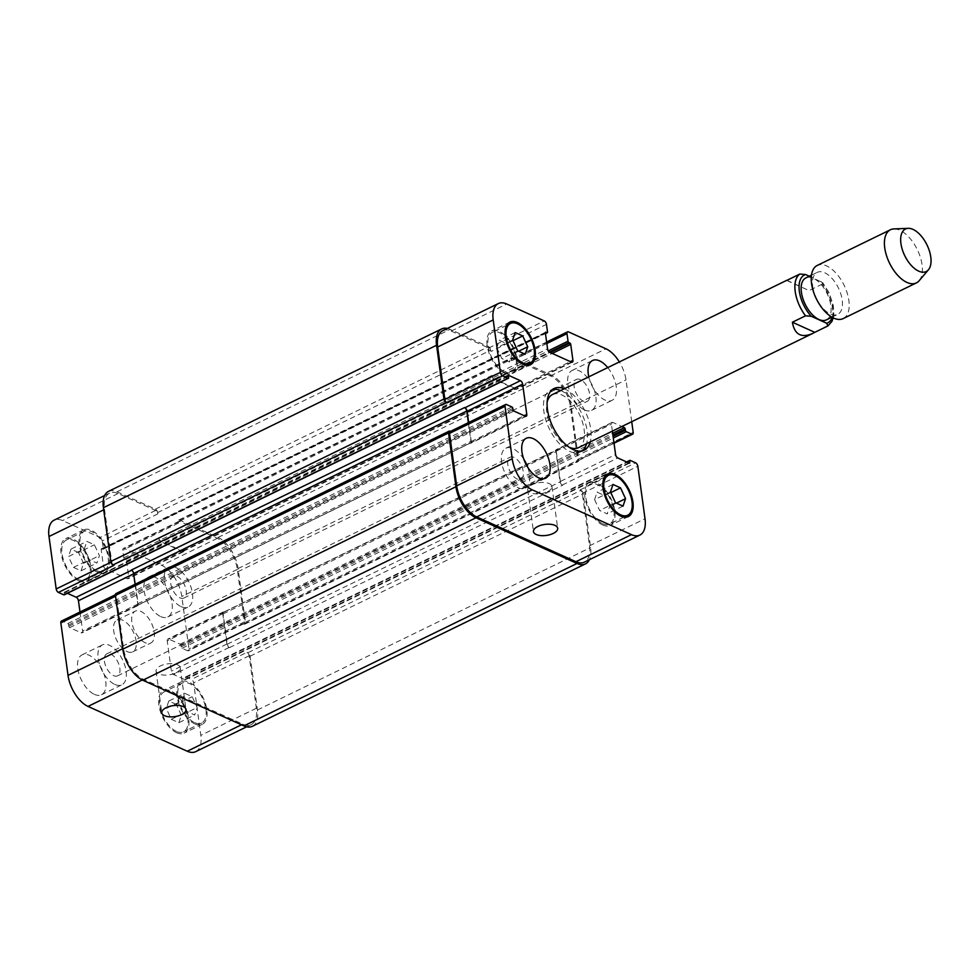 <?xml version="1.0" encoding="UTF-8"?>
<svg xmlns="http://www.w3.org/2000/svg" width="980" height="980" viewBox="0 0 980 980"><rect width="100%" height="100%" fill="white"/><g stroke="black" fill="none" stroke-linecap="round" stroke-linejoin="round"><path stroke-width="0.73" stroke-dasharray="4.9 3.68" d="M786.965 280.329L809.051 290.582L822.196 284.163L822.649 282.608L809.321 276.225M786.67 280.464L809.051 290.582M826.373 319.884A23.361 12.201 64 0 0 827.108 293.547A23.361 12.201 64 0 0 805.903 277.891M582.23 450.849A34.3 17.922 -116 0 1 580.515 451.927A34.3 17.922 -116 0 1 558.649 442.874A34.3 17.922 -116 0 1 543.851 411.33A34.3 17.922 -116 0 1 550.454 390.273A34.3 17.922 -116 0 1 552.352 389.587M560.683 390.542A34.3 17.922 -116 0 1 586.604 443.695M564.309 388.778A34.3 17.922 -116 0 1 590.23 441.931M569.086 447.211A29.572 15.447 -116 0 1 546.828 412.678A29.572 15.447 -116 0 1 547.134 402.18M552.524 394.524A29.572 15.447 -116 0 1 579.364 414.332A29.572 15.447 -116 0 1 578.445 447.676M812.726 286.711A23.361 12.201 64 0 0 822.82 308.198A23.361 12.201 64 0 0 837.704 314.36A23.361 12.201 64 0 0 838.439 288.022A23.361 12.201 64 0 0 817.234 272.367A23.361 12.201 64 0 0 812.726 286.711M843.168 318.598A29.572 15.447 64 0 0 844.098 285.254A29.572 15.447 64 0 0 817.259 265.445M919.13 280.746A29.572 15.447 64 0 0 917.28 249.569A29.572 15.447 64 0 0 893.858 228.928M547.563 491.654A12.226 5.549 172.2 0 0 551.961 486.509A12.226 5.549 172.2 0 0 539.098 482.675A12.226 5.549 172.2 0 0 527.742 489.829A12.226 5.549 172.2 0 0 535.019 493.822A12.226 5.549 172.2 0 0 547.563 491.654M175.886 672.868A12.226 5.549 172.2 0 0 180.283 667.735A12.226 5.549 172.2 0 0 167.421 663.889A12.226 5.549 172.2 0 0 156.065 671.043A12.226 5.549 172.2 0 0 163.342 675.036A12.226 5.549 172.2 0 0 175.886 672.868M181.153 606.657A22.173 11.589 64 0 0 188.197 607.012A22.173 11.589 64 0 0 188.883 581.998A22.173 11.589 64 0 0 168.756 567.151A22.173 11.589 64 0 0 165.779 586.432A22.173 11.589 64 0 0 181.153 606.657M177 576.289A12.226 6.382 -116 0 1 185.477 587.437A12.226 6.382 -116 0 1 183.836 598.07A12.226 6.382 -116 0 1 172.737 589.874A12.226 6.382 -116 0 1 173.117 576.093A12.226 6.382 -116 0 1 177 576.289M160.757 616.604A22.173 11.589 64 0 0 167.8 616.959A22.173 11.589 64 0 0 168.487 591.945A22.173 11.589 64 0 0 148.36 577.085A22.173 11.589 64 0 0 145.383 596.379A22.173 11.589 64 0 0 160.757 616.604M94.423 694.379A22.173 11.589 64 0 0 101.467 694.734A22.173 11.589 64 0 0 102.153 669.72A22.173 11.589 64 0 0 82.026 654.873A22.173 11.589 64 0 0 79.049 674.154A22.173 11.589 64 0 0 94.423 694.379M114.819 684.432A22.173 11.589 64 0 0 121.863 684.787A22.173 11.589 64 0 0 122.549 659.785A22.173 11.589 64 0 0 102.422 644.926A22.173 11.589 64 0 0 99.446 664.207A22.173 11.589 64 0 0 114.819 684.432M110.667 654.064A12.226 6.382 -116 0 1 119.144 665.212A12.226 6.382 -116 0 1 117.502 675.845A12.226 6.382 -116 0 1 106.404 667.649A12.226 6.382 -116 0 1 106.783 653.868A12.226 6.382 -116 0 1 110.667 654.064M84.341 548.825L89.352 559.654L96.897 563.059L99.409 555.623L94.399 544.794L86.853 541.389L84.341 548.825L68.478 556.554L73.488 567.396L89.352 559.654M73.488 567.396L81.034 570.801L96.897 563.059M81.034 570.801L83.545 563.365L99.409 555.623M83.545 563.365L78.522 552.524L94.399 544.794M78.522 552.524L70.989 549.119L86.853 541.389M70.989 549.119L68.478 556.554M182.133 700.725L187.156 711.566L194.689 714.971L197.213 707.536L192.19 696.694L184.657 693.289L182.133 700.725L166.269 708.454L171.292 719.295L187.156 711.566M171.292 719.295L178.826 722.701L194.689 714.971M178.826 722.701L181.349 715.265L197.213 707.536M181.349 715.265L176.327 704.436L192.19 696.694M176.327 704.436L168.793 701.031L184.657 693.289M168.793 701.031L166.269 708.454M96.824 570.691A22.173 11.589 64 0 0 103.856 571.058A22.173 11.589 64 0 0 104.554 546.044A22.173 11.589 64 0 0 84.427 531.185A22.173 11.589 64 0 0 81.438 550.478A22.173 11.589 64 0 0 96.824 570.691M78.694 579.535A22.173 11.589 -116 0 1 63.308 559.311A22.173 11.589 -116 0 1 66.297 540.029A22.173 11.589 -116 0 1 86.424 554.888A22.173 11.589 -116 0 1 85.726 579.891A22.173 11.589 -116 0 1 78.694 579.535M96.996 572.002A23.655 12.36 64 0 0 104.505 572.381A23.655 12.36 64 0 0 105.252 545.701A23.655 12.36 64 0 0 83.778 529.862A23.655 12.36 64 0 0 80.593 550.429A23.655 12.36 64 0 0 96.996 572.002M78.865 580.846A23.655 12.36 64 0 0 86.375 581.226A23.655 12.36 64 0 0 87.122 554.545A23.655 12.36 64 0 0 65.648 538.694A23.655 12.36 64 0 0 62.463 559.274A23.655 12.36 64 0 0 78.865 580.846M194.616 722.603A22.173 11.589 64 0 0 201.66 722.958A22.173 11.589 64 0 0 202.358 697.944A22.173 11.589 64 0 0 182.219 683.097A22.173 11.589 64 0 0 179.242 702.378A22.173 11.589 64 0 0 194.616 722.603M176.486 731.435A22.173 11.589 -116 0 1 161.112 711.223A22.173 11.589 -116 0 1 164.089 691.929A22.173 11.589 -116 0 1 184.216 706.788A22.173 11.589 -116 0 1 183.53 731.803A22.173 11.589 -116 0 1 176.486 731.435M194.8 723.902A23.655 12.36 64 0 0 202.309 724.281A23.655 12.36 64 0 0 203.044 697.613A23.655 12.36 64 0 0 181.57 681.761A23.655 12.36 64 0 0 178.397 702.342A23.655 12.36 64 0 0 194.8 723.902M176.669 732.746A23.655 12.36 64 0 0 184.179 733.126A23.655 12.36 64 0 0 184.914 706.445A23.655 12.36 64 0 0 163.44 690.606A23.655 12.36 64 0 0 160.267 711.174A23.655 12.36 64 0 0 176.669 732.746M195.694 751.66A26.607 13.904 64 0 0 200.814 735.331L193.636 682.864A2.952 1.544 64 0 0 191.406 679.41L186.004 676.972A1.188 0.613 64 0 0 185.404 677.682L185.575 678.981A1.188 0.613 -116 0 1 184.975 679.691L173.595 674.546A2.952 1.544 -116 0 1 171.378 671.104L167.225 640.822A2.952 1.544 -116 0 1 167.8 639.009A2.952 1.544 -116 0 1 168.732 639.058L180.112 644.191A1.188 0.613 -116 0 1 181.006 645.575L181.178 646.874A1.188 0.613 64 0 0 182.072 648.258L187.474 650.708A2.952 1.544 64 0 0 188.417 650.745A2.952 1.544 64 0 0 188.981 648.932L181.802 596.477A26.607 13.904 64 0 0 161.798 565.399L124.301 548.469A2.952 1.544 64 0 0 123.37 548.42A2.952 1.544 64 0 0 122.794 550.233L123.835 557.804A1.188 0.613 64 0 0 124.73 559.188L125.661 559.605A1.188 0.613 -116 0 1 126.543 560.989L128.723 576.914A2.952 1.544 -116 0 1 128.16 578.727A2.952 1.544 -116 0 1 127.216 578.678L105.583 568.902A2.952 1.544 -116 0 1 103.365 565.46L101.185 549.535A1.188 0.613 -116 0 1 101.785 548.825L102.716 549.253A1.188 0.613 64 0 0 103.317 548.543L102.275 540.972A2.952 1.544 64 0 0 100.058 537.518L62.573 520.588A26.607 13.904 64 0 0 54.121 520.16M79.993 612.01L82.59 630.998A2.952 1.544 -116 0 1 82.026 632.823A2.952 1.544 -116 0 1 81.083 632.774L69.703 627.629A1.188 0.613 -116 0 1 68.821 626.257L68.637 624.946A1.188 0.613 64 0 0 67.755 623.562L62.34 621.124A2.952 1.544 64 0 0 61.409 621.075M64.41 594.566A1.188 0.613 64 0 0 64.423 594.149L64.239 592.839A1.188 0.613 -116 0 1 64.839 592.141L67.424 593.304M127.057 651.577A17.738 9.273 64 0 0 132.68 651.859A17.738 9.273 64 0 0 133.243 631.855A17.738 9.273 64 0 0 117.135 619.96A17.738 9.273 64 0 0 114.746 635.395A17.738 9.273 64 0 0 127.057 651.577M584.558 409.959A22.173 11.589 64 0 0 591.601 410.326A22.173 11.589 64 0 0 592.288 385.312A22.173 11.589 64 0 0 572.161 370.452A22.173 11.589 64 0 0 569.184 389.746A22.173 11.589 64 0 0 584.558 409.959M580.405 379.603A12.226 6.382 64 0 0 576.522 379.407A12.226 6.382 64 0 0 576.142 393.188A12.226 6.382 64 0 0 587.24 401.371A12.226 6.382 64 0 0 588.882 390.751A12.226 6.382 64 0 0 580.405 379.603M607.747 367.598A22.173 11.589 -116 0 1 611.998 400.379A22.173 11.589 -116 0 1 604.954 400.024A22.173 11.589 -116 0 1 588.784 376.847M523.786 459.179A22.173 11.589 64 0 0 505.827 448.24A22.173 11.589 64 0 0 502.85 467.521A22.173 11.589 64 0 0 518.224 487.746A22.173 11.589 64 0 0 525.255 488.101A22.173 11.589 64 0 0 527.706 467.215M514.059 457.378A12.226 6.382 64 0 0 510.188 457.182A12.226 6.382 64 0 0 509.808 470.964A12.226 6.382 64 0 0 520.895 479.159A12.226 6.382 64 0 0 522.536 468.526A12.226 6.382 64 0 0 514.059 457.378M496.811 347.716L501.821 358.545L509.367 361.951L511.879 354.515L506.856 343.686L499.322 340.281L496.811 347.716L512.675 339.974M517.685 350.816L501.821 358.545M525.231 354.221L509.367 361.951M518.616 351.232L511.879 354.515M513.005 340.685L506.856 343.686M515.186 332.538L499.322 340.281M594.603 499.616L599.625 510.458L607.159 513.863L609.683 506.427L604.66 495.586L597.126 492.18L594.603 499.616L610.466 491.887M615.489 502.716L599.625 510.458M623.023 506.121L607.159 513.863M616.42 503.144L609.683 506.427M610.797 492.597L604.66 495.586M612.99 484.451L597.126 492.18M504.761 371.8A22.173 11.589 64 0 0 511.793 372.155A22.173 11.589 64 0 0 512.491 347.141A22.173 11.589 64 0 0 492.364 332.293A22.173 11.589 64 0 0 489.375 351.575A22.173 11.589 64 0 0 504.761 371.8M504.933 373.098A23.655 12.36 64 0 0 512.442 373.478A23.655 12.36 64 0 0 513.189 346.81A23.655 12.36 64 0 0 491.715 330.958A23.655 12.36 64 0 0 488.53 351.538A23.655 12.36 64 0 0 504.933 373.098M602.553 523.7A22.173 11.589 64 0 0 609.597 524.055A22.173 11.589 64 0 0 610.283 499.053A22.173 11.589 64 0 0 590.156 484.194A22.173 11.589 64 0 0 587.179 503.475A22.173 11.589 64 0 0 602.553 523.7M602.737 525.01A23.655 12.36 64 0 0 610.246 525.39A23.655 12.36 64 0 0 610.981 498.71A23.655 12.36 64 0 0 589.507 482.858A23.655 12.36 64 0 0 586.334 503.438A23.655 12.36 64 0 0 602.737 525.01M612.365 431.139L611.422 424.242A2.952 1.544 -116 0 1 611.998 422.429A2.952 1.544 -116 0 1 612.929 422.478L621.859 426.508M631.72 421.694L626 379.897A26.607 13.904 64 0 0 619.36 361.938M145.187 642.733A17.738 9.273 -116 0 1 132.888 626.551A17.738 9.273 -116 0 1 135.264 611.128A17.738 9.273 -116 0 1 151.373 623.01A17.738 9.273 -116 0 1 150.81 643.015A17.738 9.273 -116 0 1 145.187 642.733M252.338 726.315A26.607 13.904 64 0 0 257.458 709.986L250.096 656.208A2.952 1.544 64 0 0 247.867 652.766L581.018 490.331L580.087 489.902A2.952 1.544 -116 0 1 582.304 493.357L589.495 545.823A26.607 13.904 -116 0 1 584.374 562.153M560.046 481.596A2.952 1.544 64 0 0 562.275 485.039L562.643 485.21A2.952 1.544 64 0 1 560.425 481.756L556.273 451.486A2.952 1.544 64 0 1 556.836 449.673A2.952 1.544 64 0 1 557.779 449.722L557.412 449.551A2.952 1.544 64 0 0 556.469 449.502A2.952 1.544 64 0 0 555.905 451.315L560.046 481.596L615.575 454.524M178.139 521.862L178.323 523.161A2.952 1.544 64 0 1 178.887 521.348A2.952 1.544 64 0 1 179.83 521.397L217.315 538.326A26.607 13.904 64 0 1 237.319 569.404L244.51 621.859A2.952 1.544 64 0 1 243.947 623.672A2.952 1.544 64 0 1 243.003 623.635L243.934 624.052A2.952 1.544 64 0 0 244.878 624.101A2.952 1.544 64 0 0 245.441 622.288L238.079 568.523A26.607 13.904 64 0 0 218.075 537.444L179.646 520.098A2.952 1.544 64 0 0 178.715 520.049A2.952 1.544 64 0 0 178.139 521.862L511.291 359.427L511.474 360.726A2.952 1.544 -116 0 1 512.038 358.913A2.952 1.544 -116 0 1 512.981 358.962L550.466 375.891A26.607 13.904 -116 0 1 570.47 406.97L577.661 459.424A2.952 1.544 -116 0 1 577.085 461.249A2.952 1.544 -116 0 1 576.154 461.2L613.958 442.764M515.897 389.17A2.952 1.544 64 0 0 516.827 389.219A2.952 1.544 64 0 0 517.403 387.406L517.33 386.88A2.952 1.544 64 0 1 516.754 388.693A2.952 1.544 64 0 1 515.823 388.656L494.19 378.88A2.952 1.544 64 0 1 491.96 375.426L492.034 375.952A2.952 1.544 64 0 0 494.251 379.407L515.897 389.17L571.413 362.098M442.801 330.652A26.607 13.904 -116 0 1 451.241 331.081L488.726 348.01A2.952 1.544 -116 0 1 490.956 351.465L546.473 324.392M131.369 570.029L131.749 570.201A2.952 1.544 -116 0 1 133.966 573.655L138.119 603.925A2.952 1.544 -116 0 1 137.543 605.75A2.952 1.544 -116 0 1 136.612 605.701L469.763 443.266A2.952 1.544 64 0 0 470.694 443.315A2.952 1.544 64 0 0 471.27 441.49L468.661 422.502M450.077 431.568A2.952 1.544 -116 0 1 451.021 431.616L506.538 404.544M581.018 490.331A2.952 1.544 -116 0 1 583.235 493.785L590.609 547.551A26.607 13.904 -116 0 1 589.384 559.715M469.383 443.095A2.952 1.544 64 0 0 470.327 443.144A2.952 1.544 64 0 0 470.89 441.331L468.342 422.662M447.37 328.423A26.607 13.904 -116 0 1 450.126 329.354L488.555 346.712A2.952 1.544 -116 0 1 490.772 350.166L490.956 351.465M511.291 359.427A2.952 1.544 -116 0 1 511.866 357.614A2.952 1.544 -116 0 1 512.797 357.663L551.226 375.009A26.607 13.904 -116 0 1 571.23 406.088L578.592 459.853A2.952 1.544 -116 0 1 578.016 461.666A2.952 1.544 -116 0 1 577.085 461.617L576.154 461.2M115.995 593.586A2.952 1.544 64 0 1 116.939 593.623L117.87 594.052A2.952 1.544 64 0 0 116.926 594.003A2.952 1.544 64 0 0 116.363 595.816L123.541 648.282A26.607 13.904 64 0 0 143.546 679.348L242.771 724.159A26.607 13.904 64 0 0 251.223 724.588A26.607 13.904 64 0 0 256.344 708.258L249.153 655.792A2.952 1.544 64 0 0 246.936 652.337L191.406 679.41M224.628 612.145A2.952 1.544 -116 0 0 223.697 612.108A2.952 1.544 -116 0 0 223.121 613.921L227.274 644.191A2.952 1.544 -116 0 0 229.492 647.645L229.124 647.474A2.952 1.544 -116 0 1 226.895 644.032L222.754 613.75A2.952 1.544 -116 0 1 223.318 611.937A2.952 1.544 -116 0 1 224.261 611.986L557.779 449.722M158.809 537.861A2.952 1.544 -116 0 0 161.039 541.315L182.672 551.091A2.952 1.544 -116 0 0 183.615 551.128A2.952 1.544 -116 0 0 184.179 549.315L184.252 549.841A2.952 1.544 -116 0 1 183.677 551.654A2.952 1.544 -116 0 1 182.746 551.605L161.112 541.83A2.952 1.544 -116 0 1 158.882 538.388L491.96 375.426M108.535 491.36A26.607 13.904 64 0 1 116.988 491.788L155.404 509.147A2.952 1.544 64 0 1 157.633 512.589L157.804 513.9A2.952 1.544 64 0 0 155.587 510.445L118.09 493.516A26.607 13.904 64 0 0 109.65 493.087A26.607 13.904 64 0 0 104.529 509.429L111.708 561.883A2.952 1.544 64 0 0 113.937 565.338M247.867 652.766L246.936 652.337M135.081 584.276L137.739 603.766A2.952 1.544 -116 0 1 137.176 605.579A2.952 1.544 -116 0 1 136.232 605.53M827.916 325.924A29.572 15.447 64 0 0 822.196 284.163M832.228 317.336A26.607 13.904 64 0 0 820.971 281.481M589.495 545.823L645.011 518.751M582.304 493.357L637.833 466.284M580.087 489.902L635.604 462.83M562.275 485.039L617.792 457.966M555.905 451.315L611.422 424.242M557.412 449.551L612.929 422.478M577.661 459.424L633.178 432.352M570.47 406.97L626 379.897M550.466 375.891L605.995 348.819M512.981 358.962L568.498 331.889M511.474 360.726L546.816 343.49M517.403 387.406L570.311 361.608M494.251 379.407L549.78 352.335M492.034 375.952L547.563 348.88M488.726 348.01L544.255 320.938M451.241 331.081L506.77 304.008M471.27 441.49L524.178 415.692M469.763 443.266L525.28 416.194M256.344 708.258L200.814 735.331M242.771 724.159L241.472 724.796M249.153 655.792L193.636 682.864M229.124 647.474L173.595 674.546M226.895 644.032L171.378 671.104M222.754 613.75L167.225 640.822M224.261 611.986L168.732 639.058M244.51 621.859L188.981 648.932M243.003 623.635L187.474 650.708M237.319 569.404L181.802 596.477M217.315 538.326L161.798 565.399M179.83 521.397L124.301 548.469M178.323 523.161L122.794 550.233M184.252 549.841L128.723 576.914M182.746 551.605L127.216 578.678M161.112 541.83L105.583 568.902M158.882 538.388L103.365 565.46M155.587 510.445L100.058 537.518M157.804 513.9L102.275 540.972M118.09 493.516L62.573 520.588M104.529 509.429L103.709 509.821M111.708 561.883L110.961 562.251M138.119 603.925L82.59 630.998M136.612 605.701L81.083 632.774M116.363 595.816L115.542 596.22M117.87 594.052L62.34 621.124M123.541 648.282L122.721 648.674M143.546 679.348L142.259 679.985M116.939 593.623L450.077 431.2M67.755 623.562L511.952 406.982M68.637 624.946L512.834 408.366M68.821 626.257L513.018 409.677M69.703 627.629L513.9 411.049M137.739 603.766L470.89 441.331M64.839 592.141L508.449 375.842M64.239 592.839L508.436 376.259M64.423 594.149L508.62 377.57M116.988 491.788L450.126 329.354M155.404 509.147L488.555 346.712M157.633 512.589L490.772 350.166M103.317 548.543L547.514 331.963M102.716 549.253L545.431 333.384M101.785 548.825L545.382 332.538M101.185 549.535L545.382 332.955M161.039 541.315L494.19 378.88M182.672 551.091L515.823 388.656M184.179 549.315L517.33 386.88M126.543 560.989L552.23 353.437M125.661 559.605L550.295 352.567M124.73 559.188L549.413 352.114M123.835 557.804L548.286 350.852M179.646 520.098L512.797 357.663M218.075 537.444L551.226 375.009M238.079 568.523L571.23 406.088M245.441 622.288L578.592 459.853M243.934 624.052L577.085 461.617M182.072 648.258L613.309 437.999M181.178 646.874L613.076 436.296M181.006 645.575L612.892 434.998M180.112 644.191L612.659 433.295M223.121 613.921L556.273 451.486M227.274 644.191L560.425 481.756M229.492 647.645L562.643 485.21M184.975 679.691L629.172 463.111M185.575 678.981L628.731 462.915M185.404 677.682L627.249 462.242M186.004 676.972L630.201 460.392M250.096 656.208L583.235 493.785M257.458 709.986L590.609 547.551M833.221 317.863L833.894 313L833.196 304.829L829.007 292.579L822.649 282.608M554.08 388.509L550.454 390.273M584.141 450.163L580.515 451.927M831.934 317.165L837.704 314.36M811.465 275.184L817.234 272.367M527.742 489.829L533.463 531.589M551.961 486.509L557.681 528.269M156.065 671.043L161.786 712.803M180.283 667.735L186.004 709.495M167.8 616.959L188.197 607.012M148.36 577.085L168.756 567.151M101.467 694.734L121.863 684.787M82.026 654.873L102.422 644.926M84.427 531.185L66.297 540.029M103.856 571.058L85.726 579.891M83.778 529.862L65.648 538.694M104.505 572.381L86.375 581.226M182.219 683.097L164.089 691.929M201.66 722.958L183.53 731.803M181.57 681.761L163.44 690.606M202.309 724.281L184.179 733.126M591.601 410.326L611.998 400.379M572.161 370.452L592.557 360.505M183.836 598.07L587.24 401.371M173.117 576.093L576.522 379.407M525.255 488.101L545.664 478.154M505.827 448.24L526.223 438.293M117.502 675.845L520.895 479.159M106.783 653.868L510.188 457.182M506.623 325.336L492.364 332.293M526.064 365.197L511.793 372.155M509.845 322.114L491.715 330.958M530.572 364.646L512.442 373.478M604.427 477.236L590.156 484.194M623.856 517.097L609.597 524.055M607.637 474.026L589.507 482.858M628.376 516.546L610.246 525.39M132.68 651.859L150.81 643.015M117.135 619.96L135.264 611.128M611.998 422.429L556.469 449.502M614.031 443.23L577.085 461.249M546.62 342.057L512.038 358.913M572.357 362.147L516.827 389.219M526.223 416.243L470.694 443.315M251.223 724.588L246.642 726.829M223.318 611.937L167.8 639.009M243.947 623.672L188.417 650.745M178.887 521.348L123.37 548.42M183.677 551.654L128.16 578.727M109.65 493.087L104.64 495.537M137.543 605.75L82.026 632.823M116.926 594.003L115.395 594.75M137.176 605.579L470.327 443.144M64.472 592.116L508.669 375.536M103.096 549.266L545.468 333.58M101.406 548.812L545.603 332.232M183.615 551.128L516.754 388.693M178.715 520.049L511.866 357.614M244.878 624.101L578.016 461.666M223.697 612.108L556.836 449.673M185.355 679.704L629.552 463.124M185.624 676.947L626.6 461.948"/><path stroke-width="1.47" d="M814.772 332.343L812.628 333.494C801.273 338.296 794.523 334.548 792.391 322.224L805.536 315.817L811.305 316.295L826.691 323.241L827.916 325.924L814.772 332.343L792.391 322.224M833.221 317.863L831.934 321.366L827.916 325.924M809.321 276.225L805.585 274.535L799.815 274.057L786.965 280.329M811.465 275.184L805.903 277.891A23.361 12.201 64 0 0 801.395 292.236A23.361 12.201 64 0 0 811.489 313.723A23.361 12.201 64 0 0 826.373 319.884L831.934 317.165M552.352 389.587A34.3 17.922 -116 0 1 560.683 390.542M586.604 443.695A34.3 17.922 -116 0 1 582.23 450.849M590.23 441.931A34.3 17.922 -116 0 1 584.141 450.163A34.3 17.922 -116 0 1 562.275 441.11A34.3 17.922 -116 0 1 547.477 409.567A34.3 17.922 -116 0 1 554.08 388.509A34.3 17.922 -116 0 1 564.309 388.778M547.134 402.18A29.572 15.447 -116 0 1 552.524 394.524L786.72 280.341M812.628 333.494L578.445 447.676A29.572 15.447 -116 0 1 569.086 447.211M908.227 228.34L893.858 228.928A29.572 15.447 64 0 0 890.44 229.761L817.259 265.445A29.572 15.447 64 0 0 811.563 283.6A29.572 15.447 64 0 0 824.327 310.795A29.572 15.447 64 0 0 843.168 318.598L916.361 282.914A29.572 15.447 64 0 0 919.13 280.746L928.44 269.794A23.655 12.36 64 0 0 926.958 244.853A23.655 12.36 64 0 0 908.227 228.34A23.655 12.36 64 0 0 900.926 243.53A23.655 12.36 64 0 0 912.797 266.989A23.655 12.36 64 0 0 928.44 269.794M890.44 229.761A29.572 15.447 64 0 0 884.744 247.916A29.572 15.447 64 0 0 897.509 275.111A29.572 15.447 64 0 0 916.361 282.914M553.284 533.414A12.226 5.549 -7.8 0 1 540.74 535.582A12.226 5.549 -7.8 0 1 533.463 531.589A12.226 5.549 -7.8 0 1 544.819 524.435A12.226 5.549 -7.8 0 1 557.681 528.269A12.226 5.549 -7.8 0 1 553.284 533.414M181.606 714.628A12.226 5.549 -7.8 0 1 169.062 716.797A12.226 5.549 -7.8 0 1 161.786 712.803A12.226 5.549 -7.8 0 1 173.142 705.649A12.226 5.549 -7.8 0 1 186.004 709.495A12.226 5.549 -7.8 0 1 181.606 714.628M115.395 594.75L61.409 621.075A2.952 1.544 64 0 0 60.834 622.888L68.024 675.355A26.607 13.904 64 0 0 88.029 706.421L187.254 751.231A26.607 13.904 64 0 0 195.694 751.66L246.642 726.829M67.424 593.304L76.22 597.273A2.952 1.544 -116 0 1 78.449 600.728L79.993 612.01M104.64 495.537L54.121 520.16A26.607 13.904 64 0 0 49 536.501L56.191 588.956A2.952 1.544 64 0 0 58.408 592.41L63.823 594.86A1.188 0.613 64 0 0 64.41 594.566M588.784 376.847A22.173 11.589 -116 0 1 592.557 360.505A22.173 11.589 -116 0 1 607.747 367.598M527.706 467.215A22.173 11.589 64 0 0 523.786 459.179M538.62 477.799A22.173 11.589 -116 0 1 523.246 457.574A22.173 11.589 -116 0 1 526.223 438.293A22.173 11.589 -116 0 1 546.35 453.14A22.173 11.589 -116 0 1 545.664 478.154A22.173 11.589 -116 0 1 538.62 477.799M517.685 350.816L512.675 339.974L515.186 332.538L522.72 335.944L527.742 346.785L525.231 354.221L517.685 350.816M527.742 346.785L518.616 351.232M522.72 335.944L513.005 340.685M615.489 502.716L610.466 491.887L612.99 484.451L620.524 487.856L625.546 498.685L623.023 506.121L615.489 502.716M625.546 498.685L616.42 503.144M620.524 487.856L610.797 492.597M522.891 362.955A22.173 11.589 64 0 0 529.923 363.31A22.173 11.589 64 0 0 530.621 338.308A22.173 11.589 64 0 0 510.494 323.449A22.173 11.589 64 0 0 507.505 342.731A22.173 11.589 64 0 0 522.891 362.955M523.063 364.266A23.655 12.36 -116 0 1 506.66 342.694A23.655 12.36 -116 0 1 509.845 322.114A23.655 12.36 -116 0 1 531.319 337.965A23.655 12.36 -116 0 1 530.572 364.646A23.655 12.36 -116 0 1 523.063 364.266M620.683 514.855A22.173 11.589 64 0 0 627.727 515.223A22.173 11.589 64 0 0 628.413 490.208A22.173 11.589 64 0 0 608.286 475.349A22.173 11.589 64 0 0 605.309 494.643A22.173 11.589 64 0 0 620.683 514.855M620.867 516.166A23.655 12.36 -116 0 1 604.464 494.594A23.655 12.36 -116 0 1 607.637 474.026A23.655 12.36 -116 0 1 629.111 489.865A23.655 12.36 -116 0 1 628.376 516.546A23.655 12.36 -116 0 1 620.867 516.166M619.36 361.938A26.607 13.904 64 0 0 605.995 348.819L568.498 331.889A2.952 1.544 64 0 0 567.567 331.84A2.952 1.544 64 0 0 566.991 333.653L568.033 341.224A1.188 0.613 64 0 0 568.927 342.608L569.858 343.024A1.188 0.613 -116 0 1 570.74 344.409L572.92 360.334A2.952 1.544 -116 0 1 572.357 362.147A2.952 1.544 -116 0 1 571.413 362.098L549.78 352.335A2.952 1.544 -116 0 1 547.563 348.88L545.382 332.955A1.188 0.613 -116 0 1 545.983 332.245L546.913 332.673A1.188 0.613 64 0 0 547.514 331.963L546.473 324.392A2.952 1.544 64 0 0 544.255 320.938L506.77 304.008A26.607 13.904 64 0 0 498.318 303.579A26.607 13.904 64 0 0 493.197 319.921L500.388 372.376A2.952 1.544 64 0 0 502.605 375.83L508.02 378.28A1.188 0.613 64 0 0 508.62 377.57L508.436 376.259A1.188 0.613 -116 0 1 509.049 375.56L520.417 380.693A2.952 1.544 -116 0 1 522.646 384.148L526.787 414.43A2.952 1.544 -116 0 1 526.223 416.243A2.952 1.544 -116 0 1 525.28 416.194L513.9 411.049A1.188 0.613 -116 0 1 513.018 409.677L512.834 408.366A1.188 0.613 64 0 0 511.952 406.982L506.538 404.544A2.952 1.544 64 0 0 505.607 404.495A2.952 1.544 64 0 0 505.031 406.308L512.221 458.775A26.607 13.904 64 0 0 532.226 489.841L631.451 534.651A26.607 13.904 64 0 0 639.891 535.08A26.607 13.904 64 0 0 645.011 518.751L637.833 466.284A2.952 1.544 64 0 0 635.604 462.83L630.201 460.392A1.188 0.613 64 0 0 629.601 461.102L629.773 462.401A1.188 0.613 -116 0 1 629.172 463.111L617.792 457.966A2.952 1.544 -116 0 1 615.575 454.524L612.365 431.139M621.859 426.508L624.309 427.611A1.188 0.613 -116 0 1 625.203 428.995L625.375 430.293A1.188 0.613 64 0 0 626.269 431.678L631.671 434.128A2.952 1.544 64 0 0 632.615 434.177A2.952 1.544 64 0 0 633.178 432.352L631.72 421.694M639.891 535.08L584.374 562.153A26.607 13.904 -116 0 1 575.922 561.724L476.697 516.913A26.607 13.904 -116 0 1 456.692 485.847L449.502 433.38A2.952 1.544 -116 0 1 450.077 431.568L505.607 404.495M446.145 402.486A2.952 1.544 -116 0 1 443.928 399.032L436.566 345.266A26.607 13.904 -116 0 1 441.686 328.925L108.535 491.36A26.607 13.904 64 0 0 103.415 507.701L110.777 561.466A2.952 1.544 64 0 0 113.006 564.921L446.145 402.486L447.076 402.902A2.952 1.544 -116 0 1 444.859 399.448L437.668 346.994A26.607 13.904 -116 0 1 442.801 330.652L498.318 303.579M468.661 422.502L467.117 411.22A2.952 1.544 64 0 0 464.9 407.766L464.52 407.594A2.952 1.544 64 0 1 466.75 411.049L468.342 422.662M589.384 559.715A26.607 13.904 -116 0 1 585.476 563.88A26.607 13.904 -116 0 1 577.036 563.451L475.949 517.795A26.607 13.904 -116 0 1 455.945 486.729L448.571 432.964A2.952 1.544 -116 0 1 449.146 431.151A2.952 1.544 -116 0 1 450.077 431.2L450.482 431.372M441.686 328.925A26.607 13.904 -116 0 1 447.37 328.423M449.146 431.151L115.995 593.586A2.952 1.544 64 0 0 115.432 595.399L122.794 649.164A26.607 13.904 64 0 0 142.798 680.23L243.885 725.886A26.607 13.904 64 0 0 252.338 726.315L585.476 563.88M464.52 407.594L131.369 570.029A2.952 1.544 -116 0 1 133.599 573.484L135.081 584.276M113.006 564.921L113.937 565.338L58.408 592.41M826.691 323.241A26.607 13.904 64 0 0 832.228 317.336M805.585 274.535A26.607 13.904 64 0 0 799.349 291.305A26.607 13.904 64 0 0 811.305 316.295M799.815 274.057A29.572 15.447 64 0 0 795.221 291.575A29.572 15.447 64 0 0 805.536 315.817M575.922 561.724L631.451 534.651M613.958 442.764L631.671 434.128M546.816 343.49L566.991 333.653M570.311 361.608L572.92 360.334M437.668 346.994L493.197 319.921M444.859 399.448L500.388 372.376M447.076 402.902L502.605 375.83M467.117 411.22L522.646 384.148M464.9 407.766L520.417 380.693M524.178 415.692L526.787 414.43M449.502 433.38L505.031 406.308M456.692 485.847L512.221 458.775M476.697 516.913L532.226 489.841M241.472 724.796L187.254 751.231M103.709 509.821L49 536.501M110.961 562.251L56.191 588.956M131.712 570.225L76.22 597.273M133.648 573.815L78.449 600.728M115.542 596.22L60.834 622.888M122.721 648.674L68.024 675.355M142.259 679.985L88.029 706.421M122.794 649.164L455.945 486.729M475.949 517.795L142.798 680.23M115.432 595.399L448.571 432.964M133.599 573.484L466.75 411.049M63.823 594.86L508.02 378.28M110.777 561.466L443.928 399.032M103.415 507.701L436.566 345.266M545.431 333.384L546.913 332.673M552.23 353.437L570.74 344.409M550.295 352.567L569.858 343.024M549.413 352.114L568.927 342.608M548.286 350.852L568.033 341.224M613.309 437.999L626.269 431.678M613.076 436.296L625.375 430.293M612.892 434.998L625.203 428.995M612.659 433.295L624.309 427.611M628.731 462.915L629.773 462.401M627.249 462.242L629.601 461.102M243.885 725.886L577.036 563.451M510.494 323.449L506.623 325.336M529.923 363.31L526.064 365.197M608.286 475.349L604.427 477.236M627.727 515.223L623.856 517.097M632.615 434.177L614.031 443.23M567.567 331.84L546.62 342.057M64.19 594.872L508.387 378.292M545.468 333.58L547.293 332.685M626.6 461.948L629.822 460.367"/></g></svg>
